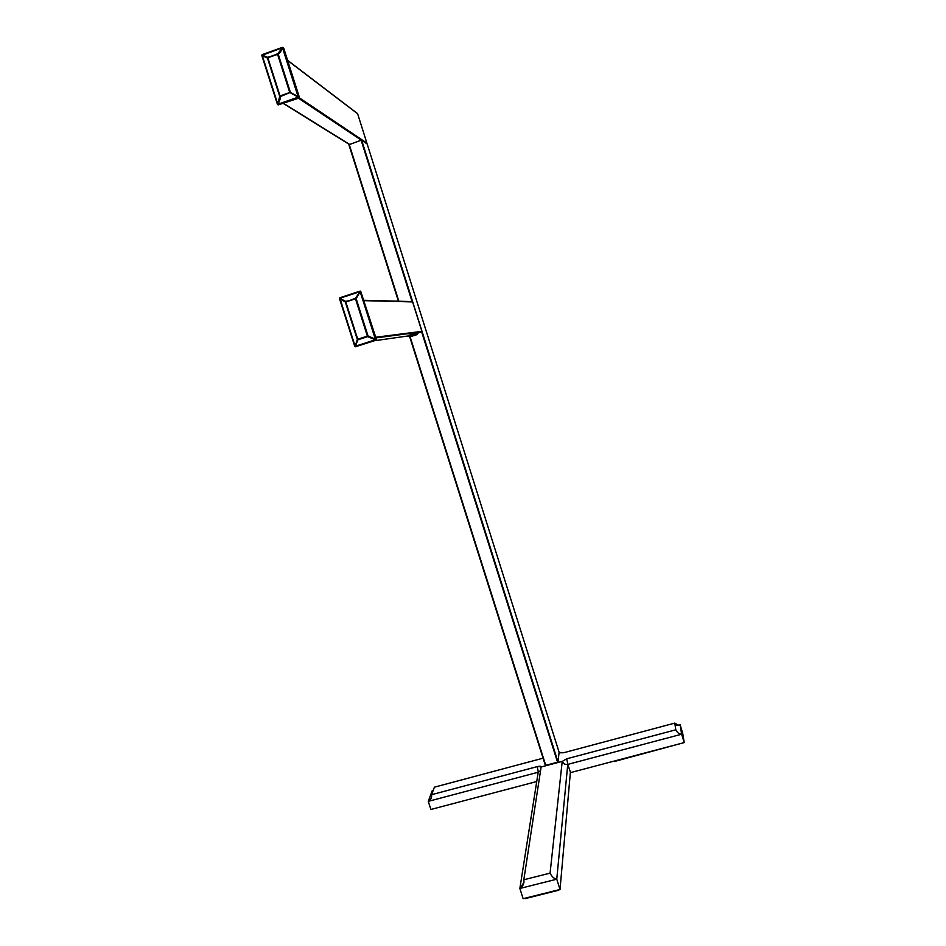 <?xml version="1.0" encoding="UTF-8"?>
<svg xmlns="http://www.w3.org/2000/svg" width="946" height="946" viewBox="0 0 946 946"><rect width="100%" height="100%" fill="white"/><g stroke="black" fill="none" stroke-linecap="round" stroke-linejoin="round"><path stroke-width="1.42" d="M409.642 336.622L545.322 765.302L409.642 336.622L545.322 765.29L410.02 336.528L545.724 765.314L557.549 762.18L421.656 331.892L557.986 761.92L361.691 140.315L557.986 761.92L559.121 752.283L367.154 143.958L361.691 140.315L367.166 143.969L559.11 752.259M349.618 144.419L283.717 103.492L349.618 144.419L348.908 144.726L398.443 301.218L348.908 144.738L361.514 140.067L367.166 143.969L559.121 752.271M398.845 301.23L349.251 144.537L398.845 301.23M412.089 301.597L361.183 140.398L412.089 301.597M361.514 140.067L298.498 98.242L361.561 140.304M374.261 340.761L408.743 335.877L374.261 340.761M412.149 301.597L364.104 300.651L412.598 301.916L421.892 331.348L412.598 301.916L421.892 331.348L375.751 337.237L421.892 331.348L375.952 337.876L421.597 331.916L415.85 333.761M413.52 334.115C410.469 335.144 410.73 335.109 414.289 334.009C417.34 332.98 417.08 333.016 413.52 334.115M411.439 334.399C407.608 335.7 407.939 335.653 412.432 334.269C416.275 332.968 415.944 333.016 411.439 334.399M287.608 60.319L357.482 113.544L287.667 60.497L357.635 113.768L366.894 143.106L298.971 97.58L366.894 143.118M410.907 336.303L417.198 334.529L411.486 336.362L417.198 334.529L417.718 333.406L415.873 333.914M411.486 336.362L416.938 334.659L417.754 333.406L417.198 334.529L410.883 336.315M415.791 333.666L415.27 334.801L409.5 336.658L412.421 335.854L415.27 334.801L415.791 333.666L408.376 336.031L409.5 336.658L415.27 334.801L409.358 336.67M415.791 333.69L415.27 334.825L409.5 336.658M299.042 98.053L278.195 104.9L299.385 97.32L283.173 47.702L298.841 96.953L290.41 92.389L280.347 96.587L280.051 95.948L280.347 96.587C280.524 98.301 279.709 100.867 277.899 104.308L278.041 104.864L277.864 104.285C279.709 100.867 280.524 98.301 280.347 96.587L290.41 92.389L278.219 54.147L267.848 57.753L280.051 95.948L289.748 92.495L277.556 54.241L267.777 57.28L279.638 96.208L289.748 92.495L298.203 97.107L277.828 104.273L262.137 55.152L282.476 47.738L298.226 97.036L289.748 92.495L277.485 53.78L267.434 58.013L279.744 96.468L277.828 104.273L262.137 55.152L267.458 58.084L261.782 55.4L282.476 47.738L277.769 53.756M267.671 57.339L262.172 55.081L267.671 57.339M277.734 53.745L278.219 54.147C279.567 53.508 281.009 51.38 282.547 47.773L298.226 97.036L290.41 92.389L277.485 53.78L267.446 58.025L279.744 96.468L277.474 104.486M290.41 92.389L289.748 92.495L290.41 92.389M282.428 47.324L262.113 54.667L282.428 47.324L278.219 54.147C279.567 53.508 281.009 51.38 282.547 47.773L283.717 48.14L299.385 97.32M278.242 104.876L277.474 104.509L261.782 55.4L277.474 104.509M278.502 104.095L278.703 104.722L278.502 104.095M357.34 339.519L367.391 336.114L375.444 339.756L355.211 346.271L357.99 339.768L367.651 336.646L375.444 339.756L355.211 346.271L357.99 339.768L345.385 302.164L357.281 339.389L367.651 336.646L355.507 298.818L345.822 301.987L357.718 339.236L367.391 336.114L355.507 298.818L345.822 301.987L339.862 298.262L360.119 291.605L355.424 298.274L345.408 302.152M345.373 302.046L339.839 298.333L355.14 346.236L357.352 339.543L355.471 346.756L376.082 340.182L355.471 346.756L376.449 339.46L360.769 291.486L376.059 339.519L368.018 335.925L356.134 298.64L345.751 301.443L339.862 298.262L360.119 291.605L375.692 340.229L354.75 346.378L339.815 297.777L360.059 291.12L375.479 339.685L367.391 336.114L368.018 335.925L356.134 298.64L360.178 291.64L356.134 298.64L355.424 298.274L360.473 291.143L339.815 297.777L339.448 298.487L345.396 302.093L345.728 301.455M345.385 302.164L357.281 339.401M376.449 339.472L360.769 291.486L376.449 339.46L355.72 346.709M360.651 291.12L376.449 339.46M339.46 298.487L354.762 346.378L339.448 298.487M376.082 339.602L375.456 339.803L376.07 339.827M559.677 752.448L563.662 752.732L674.782 723.111L675.799 729.804L674.782 723.111C676.189 725.582 677.963 726.126 680.103 724.766L682.634 732.973L684.23 742.586L681.64 734.214L680.103 724.766L677.584 725.44L680.103 724.766L682.634 732.973L684.23 742.586L681.64 734.214C679.228 734.143 677.277 732.677 675.799 729.804L566.701 758.798L567.86 764.368L566.701 758.798L562.326 761.364L566.701 758.798L675.799 729.804C677.277 732.677 679.228 734.143 681.64 734.214L567.86 764.368C565.211 764.794 563.378 763.789 562.326 761.364L541.218 766.958L562.326 761.353C563.378 763.789 565.211 764.794 567.86 764.368L681.64 734.214L680.103 724.766L678.743 725.334L674.782 723.111L563.662 752.732L559.807 752.803M433.162 790.489L432.204 790.75L428.266 801.357L430.891 809.469L536.737 781.526L430.891 809.469L428.266 801.357C430.761 800.009 431.884 797.785 431.613 794.687L431.435 797.726L428.266 801.357L538.321 772.196L428.266 801.357L432.204 790.75L433.162 790.489M538.321 772.196L537.245 766.615L431.613 794.687L434.391 787.178L543.063 758.184L434.391 787.178L431.613 794.687L537.245 766.615C539.776 766.035 541.1 766.142 541.218 766.958L541.207 766.78M541.112 766.993L523.824 879.768L550.075 873.134C551.861 876.729 554.084 878.751 556.756 879.189L519.862 888.483L556.756 879.189L560.02 889.465L523.138 898.7L519.862 888.483C522.866 886.615 524.19 883.718 523.824 879.768L541.112 766.993L562.22 761.388C563.272 763.824 565.117 764.817 567.754 764.392L570.58 772.598L684.23 742.586L570.58 772.598M541.183 766.721L537.245 766.615L538.321 772.137M538.203 772.22L519.862 888.483L523.138 898.7L560.02 889.465L570.414 772.078L560.02 889.465L556.756 879.189L567.754 764.392L556.756 879.189C554.084 878.751 551.861 876.729 550.075 873.134L523.824 879.768L523.978 882.393L519.862 888.483L538.203 772.22L540.556 770.612M562.22 761.388L550.075 873.134L562.22 761.388M498.708 791.566L432.417 809.067L498.708 791.566M614.155 761.554L683.047 742.906L614.155 761.554M558.826 890.186L525.136 898.629L558.826 890.186M348.908 144.738L398.432 301.218M363.985 300.272L412.208 301.597M374.226 340.773L408.719 335.877M349.039 144.253L283.469 103.575"/></g></svg>
